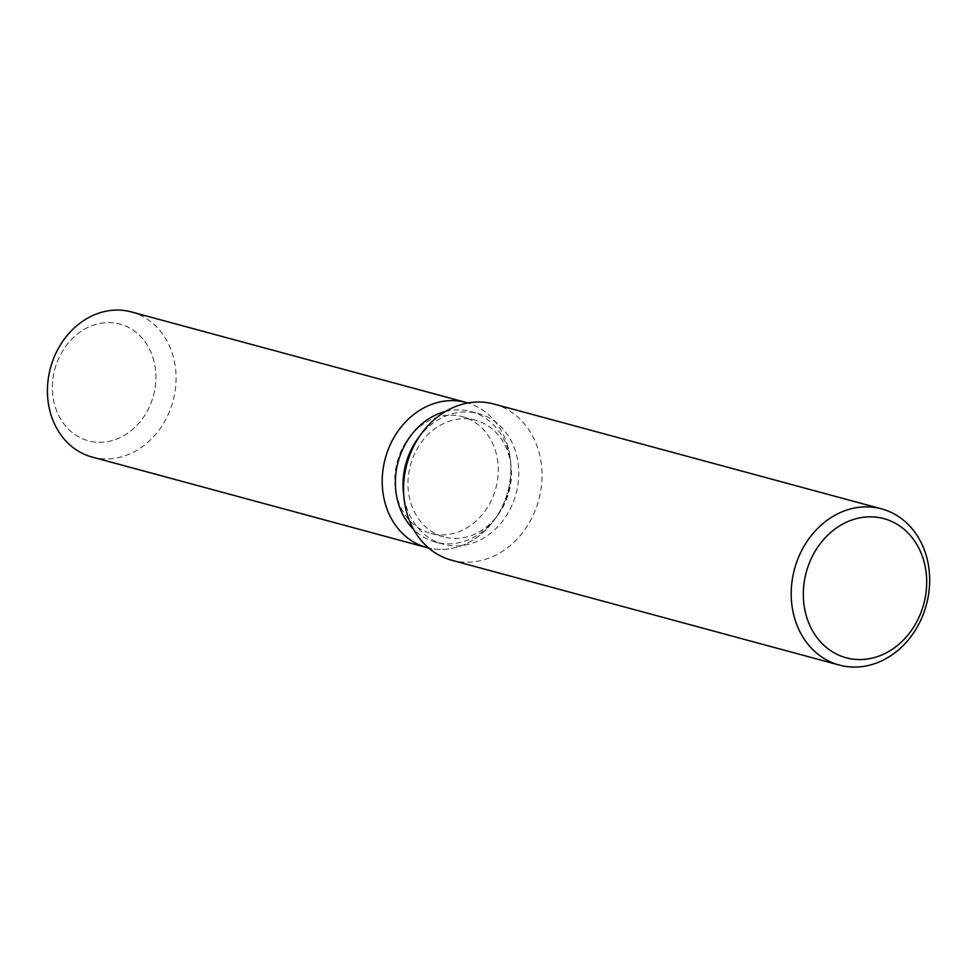 <?xml version="1.0" encoding="UTF-8"?>
<svg xmlns="http://www.w3.org/2000/svg" width="977" height="977" viewBox="0 0 977 977"><rect width="100%" height="100%" fill="white"/><g stroke="black" fill="none" stroke-linecap="round" stroke-linejoin="round"><path stroke-width="0.73" stroke-dasharray="4.88 3.66" d="M495.205 449.982A60.452 51.048 -74.9 0 1 483.774 512.754A60.452 51.048 -74.9 0 1 430.747 533.393A60.452 51.048 -74.9 0 1 397.871 500.077A60.452 51.048 -74.9 0 1 409.29 437.305A60.452 51.048 -74.9 0 1 462.316 416.666A60.452 51.048 -74.9 0 1 495.205 449.982M152.827 357.387A60.452 51.048 -74.9 0 1 141.396 420.159A60.452 51.048 -74.9 0 1 88.37 440.798A60.452 51.048 -74.9 0 1 55.481 407.494A60.452 51.048 -74.9 0 1 66.912 344.722A60.452 51.048 -74.9 0 1 119.939 324.083A60.452 51.048 -74.9 0 1 152.827 357.387A60.452 51.048 -74.9 0 1 141.396 420.159A60.452 51.048 -74.9 0 1 88.37 440.798A60.452 51.048 -74.9 0 1 55.481 407.494A60.452 51.048 -74.9 0 1 66.912 344.722A60.452 51.048 -74.9 0 1 119.939 324.083A60.452 51.048 -74.9 0 1 152.827 357.387M445.451 411.5A67.645 57.118 -74.9 0 1 470.926 411.549A67.645 57.118 -74.9 0 1 507.735 448.822A67.645 57.118 -74.9 0 1 510.763 463.306A67.645 57.118 -74.9 0 1 496.096 517.529A67.645 57.118 -74.9 0 1 435.608 542.162A67.645 57.118 -74.9 0 1 413.576 529.363M507.051 443.888A75.168 63.468 -74.9 0 1 510.421 459.984A75.168 63.468 -74.9 0 1 494.13 520.228A75.168 63.468 -74.9 0 1 428.72 548.048A75.168 63.468 -74.9 0 0 494.13 520.228A75.168 63.468 -74.9 0 0 510.421 459.984A75.168 63.468 -74.9 0 0 507.051 443.888A75.168 63.468 -74.9 0 0 467.946 402.988A75.168 63.468 -74.9 0 1 507.051 443.888M418.083 438.246A67.645 57.118 -74.9 0 1 478.571 413.613A67.645 57.118 -74.9 0 1 515.367 450.885A67.645 57.118 -74.9 0 1 502.581 521.132A67.645 57.118 -74.9 0 1 443.253 544.226A67.645 57.118 -74.9 0 1 406.444 506.953A67.645 57.118 -74.9 0 1 403.416 492.469M493.91 404.038A80.908 68.305 -74.9 0 1 537.912 448.602A80.908 68.305 -74.9 0 1 522.622 532.612A80.908 68.305 -74.9 0 1 451.667 560.224M508.382 453.548A60.452 51.048 -74.9 0 1 511.093 466.493A60.452 51.048 -74.9 0 1 497.989 514.94A60.452 51.048 -74.9 0 1 443.937 536.959A60.452 51.048 -74.9 0 1 411.048 503.643A60.452 51.048 -74.9 0 1 422.467 440.871A60.452 51.048 -74.9 0 1 475.494 420.232A60.452 51.048 -74.9 0 1 508.382 453.548M131.382 311.932A75.168 63.468 -74.9 0 1 172.27 353.356A75.168 63.468 -74.9 0 1 158.066 431.394A75.168 63.468 -74.9 0 1 92.143 457.053M443.937 536.959L430.747 533.393M510.763 463.306L511.093 466.493M496.096 517.529L497.989 514.94M435.608 542.162L443.253 544.226M470.926 411.549L478.571 413.613M475.494 420.232L462.316 416.666"/><path stroke-width="1.47" d="M413.576 529.363A67.645 57.118 -74.9 0 1 398.811 504.889A67.645 57.118 -74.9 0 1 445.451 411.5M428.72 548.048A75.168 63.468 -74.9 0 1 386.025 506.171A75.168 63.468 -74.9 0 1 400.888 427.291A75.168 63.468 -74.9 0 1 467.946 402.988A75.168 63.468 -74.9 0 0 466.163 402.475A75.168 63.468 -74.9 0 0 400.228 428.134A75.168 63.468 -74.9 0 0 386.025 506.171A75.168 63.468 -74.9 0 0 426.912 547.596A75.168 63.468 -74.9 0 0 428.72 548.048M839.316 665.068L451.667 560.224A80.908 68.305 -74.9 0 1 407.653 515.648A80.908 68.305 -74.9 0 1 404.026 498.331A80.908 68.305 -74.9 0 1 421.563 433.483A80.908 68.305 -74.9 0 1 493.91 404.038L881.559 508.87A80.908 68.305 -74.9 0 1 925.573 553.446A80.908 68.305 -74.9 0 1 910.283 637.444A80.908 68.305 -74.9 0 1 839.316 665.068A80.908 68.305 -74.9 0 1 795.302 620.493A80.908 68.305 -74.9 0 1 810.592 536.483A80.908 68.305 -74.9 0 1 881.559 508.87M923.033 558.331A72.078 60.855 -74.9 0 1 885.944 653.015A72.078 60.855 -74.9 0 1 806.978 618.062A72.078 60.855 -74.9 0 1 844.067 523.379A72.078 60.855 -74.9 0 1 923.033 558.331M404.026 498.331L403.416 492.469A67.645 57.118 -74.9 0 1 418.083 438.246L421.563 433.483M426.912 547.596L92.143 457.053A75.168 63.468 -74.9 0 1 51.244 415.64A75.168 63.468 -74.9 0 1 65.459 337.59A75.168 63.468 -74.9 0 1 131.382 311.932L466.163 402.475"/></g></svg>
